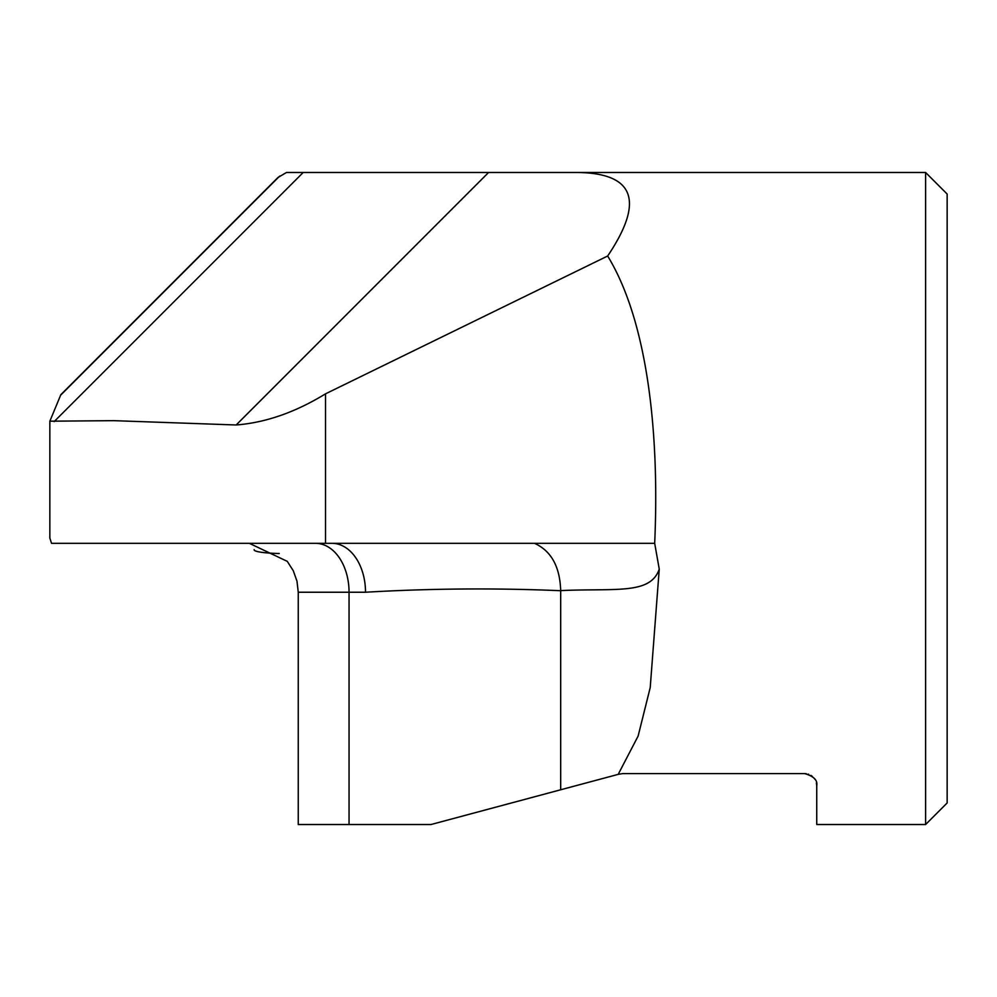 <?xml version="1.0" encoding="UTF-8"?>
<svg xmlns="http://www.w3.org/2000/svg" width="997" height="997" viewBox="0 0 997 997"><rect width="100%" height="100%" fill="white"/><g stroke="black" fill="none" stroke-linecap="round" stroke-linejoin="round"><path stroke-width="1.5" d="M325.533 543.328L654.68 543.328C659.516 435.564 648.175 322.33 607.659 256.017L325.533 393.827L325.533 543.328L51.545 543.328L49.85 538.081L49.85 421.195L60.842 394.687L277.964 177.503L286.488 172.481L925.602 172.481L925.602 824.519L816.742 824.519L816.742 785.81C817.814 780.265 813.739 776.189 804.517 773.585L806.299 773.709M331.989 543.328A48.903 33.524 -90 0 1 365.513 592.23L349.05 592.23L349.05 824.519L431.016 824.519L560.688 789.774L560.688 590.598C615.56 588.068 650.443 594.972 659.254 569.113L654.68 543.328M808.143 774.133L808.766 774.345M810.873 775.367L812.281 776.364M814.312 778.483L814.811 779.205M816.393 782.894L816.742 785.81M607.659 256.017C645.657 199.55 633.967 171.696 572.602 172.481M804.517 773.585L622.739 773.585L618.19 774.37L638.117 736.085L650.218 687.569L659.254 569.113M315.513 543.328A48.903 33.524 -90 0 1 349.05 592.23L298.253 592.23L298.253 824.519L349.05 824.519M602.873 172.481L488.58 172.481L236.152 424.984L113.758 420.659L49.85 421.195M325.533 393.827C295.411 412.284 265.626 422.666 236.152 424.984M618.19 774.37L560.688 789.774M560.688 590.71C495.659 587.943 430.592 588.442 365.513 592.23M534.542 543.328C551.191 550.88 559.915 566.632 560.688 590.598M925.602 172.481L947.15 194.029L947.15 802.971L925.602 824.519M279.21 553.509A32.353 3.938 179.6 0 1 254.148 549.733A32.353 3.938 179.6 0 1 254.173 549.621L254.148 549.733M303.213 172.481L54.15 421.606M279.659 176.095L60.418 395.398M298.253 592.23L296.981 581.189L293.268 570.72L287.273 561.361L249.35 543.328"/></g></svg>
